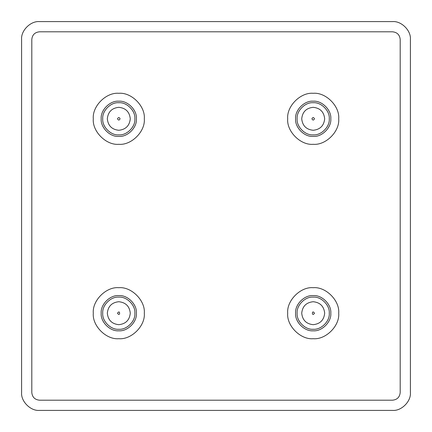 <?xml version="1.0" encoding="UTF-8"?>
<svg xmlns="http://www.w3.org/2000/svg" width="432" height="432" viewBox="0 0 432 432"><rect width="100%" height="100%" fill="white"/><g stroke="black" fill="none" stroke-linecap="round" stroke-linejoin="round"><path stroke-width="0.65" d="M39.458 21.6L392.542 21.6C401.377 20.801 411.199 30.623 410.4 39.458L410.4 392.542C411.199 401.377 401.377 411.199 392.542 410.4L39.458 410.4C30.623 411.199 20.801 401.377 21.6 392.542L21.6 39.458C20.801 30.623 30.623 20.801 39.458 21.6C30.623 20.801 20.801 30.623 21.6 39.458M39.458 31.806C34.841 32.292 32.292 34.841 31.806 39.458L31.806 392.542C32.292 397.159 34.841 399.708 39.458 400.194L392.542 400.194C397.159 399.708 399.708 397.159 400.194 392.542L400.194 39.458C399.708 34.841 397.159 32.292 392.542 31.806L39.458 31.806M39.458 410.4C30.623 411.199 20.801 401.377 21.6 392.542M107.32 313.2C108.049 306.277 111.877 302.449 118.8 301.72C125.723 302.449 129.551 306.277 130.28 313.2C129.551 320.123 125.723 323.951 118.8 324.68C111.877 323.951 108.049 320.123 107.32 313.2M118.8 287.69C106.18 286.546 92.146 300.58 93.29 313.2C92.146 325.82 106.18 339.854 118.8 338.71C131.42 339.854 145.454 325.82 144.31 313.2C145.454 300.58 131.42 286.546 118.8 287.69M118.8 295.596C110.09 294.808 100.408 304.49 101.196 313.2C100.408 321.91 110.09 331.592 118.8 330.804C127.51 331.592 137.192 321.91 136.404 313.2C137.192 304.49 127.51 294.808 118.8 295.596M118.8 297.13C110.846 296.411 102.011 305.246 102.73 313.2C102.011 321.154 110.846 329.989 118.8 329.27C126.754 329.989 135.589 321.154 134.87 313.2C135.589 305.246 126.754 296.411 118.8 297.13M107.32 118.8C108.049 111.877 111.877 108.049 118.8 107.32C125.723 108.049 129.551 111.877 130.28 118.8C129.551 125.723 125.723 129.551 118.8 130.28C111.877 129.551 108.049 125.723 107.32 118.8M118.8 144.31C106.18 145.454 92.146 131.42 93.29 118.8C92.146 106.18 106.18 92.146 118.8 93.29C131.42 92.146 145.454 106.18 144.31 118.8C145.454 131.42 131.42 145.454 118.8 144.31M118.8 136.404C110.09 137.192 100.408 127.51 101.196 118.8C100.408 110.09 110.09 100.408 118.8 101.196C127.51 100.408 137.192 110.09 136.404 118.8C137.192 127.51 127.51 137.192 118.8 136.404M118.8 134.87C110.846 135.589 102.011 126.754 102.73 118.8C102.011 110.846 110.846 102.011 118.8 102.73C126.754 102.011 135.589 110.846 134.87 118.8C135.589 126.754 126.754 135.589 118.8 134.87M410.4 392.542C411.199 401.377 401.377 411.199 392.542 410.4M392.542 21.6C401.377 20.801 411.199 30.623 410.4 39.458M324.68 313.2C323.951 320.123 320.123 323.951 313.2 324.68C306.277 323.951 302.449 320.123 301.72 313.2C302.449 306.277 306.277 302.449 313.2 301.72C320.123 302.449 323.951 306.277 324.68 313.2M313.2 287.69C325.82 286.546 339.854 300.58 338.71 313.2C339.854 325.82 325.82 339.854 313.2 338.71C300.58 339.854 286.546 325.82 287.69 313.2C286.546 300.58 300.58 286.546 313.2 287.69M313.2 295.596C321.91 294.808 331.592 304.49 330.804 313.2C331.592 321.91 321.91 331.592 313.2 330.804C304.49 331.592 294.808 321.91 295.596 313.2C294.808 304.49 304.49 294.808 313.2 295.596M313.2 297.13C321.154 296.411 329.989 305.246 329.27 313.2C329.989 321.154 321.154 329.989 313.2 329.27C305.246 329.989 296.411 321.154 297.13 313.2C296.411 305.246 305.246 296.411 313.2 297.13M324.68 118.8C323.951 125.723 320.123 129.551 313.2 130.28C306.277 129.551 302.449 125.723 301.72 118.8C302.449 111.877 306.277 108.049 313.2 107.32C320.123 108.049 323.951 111.877 324.68 118.8M313.2 144.31C325.82 145.454 339.854 131.42 338.71 118.8C339.854 106.18 325.82 92.146 313.2 93.29C300.58 92.146 286.546 106.18 287.69 118.8C286.546 131.42 300.58 145.454 313.2 144.31M313.2 136.404C321.91 137.192 331.592 127.51 330.804 118.8C331.592 110.09 321.91 100.408 313.2 101.196C304.49 100.408 294.808 110.09 295.596 118.8C294.808 127.51 304.49 137.192 313.2 136.404M313.2 134.87C321.154 135.589 329.989 126.754 329.27 118.8C329.989 110.846 321.154 102.011 313.2 102.73C305.246 102.011 296.411 110.846 297.13 118.8C296.411 126.754 305.246 135.589 313.2 134.87M117.526 313.2C120.296 308.88 120.296 317.52 117.526 313.2M117.526 118.8C118.373 117.153 119.227 117.153 120.074 118.8C119.227 120.447 118.373 120.447 117.526 118.8M314.474 313.2C311.704 317.52 311.704 308.88 314.474 313.2M311.926 118.8C312.773 117.153 313.627 117.153 314.474 118.8C313.627 120.447 312.773 120.447 311.926 118.8"/></g></svg>
